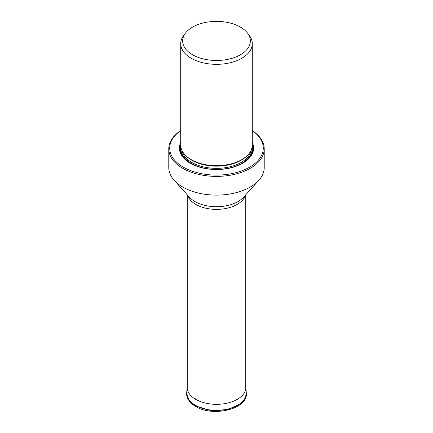 <?xml version="1.0" encoding="UTF-8"?>
<svg xmlns="http://www.w3.org/2000/svg" width="433" height="433" viewBox="0 0 433 433"><rect width="100%" height="100%" fill="white"/><g stroke="black" fill="none" stroke-linecap="round" stroke-linejoin="round"><path stroke-width="0.65" d="M186.093 32.334A33.861 19.55 180 0 1 201.605 23.377A33.861 19.55 180 0 1 240.439 27.111A33.861 19.55 180 0 1 247.411 32.951A33.861 19.55 180 0 1 231.395 58.487A33.861 19.55 180 0 1 192.561 54.753A33.861 19.55 180 0 1 185.589 32.951A33.861 19.55 180 0 1 186.093 32.334M247.411 32.951L249.17 35.23A35.787 20.665 180 0 1 252.287 43.663A35.787 20.665 180 0 1 241.809 58.276A35.787 20.665 180 0 1 191.191 58.276A35.787 20.665 180 0 1 180.713 43.663A35.787 20.665 180 0 1 182.564 37.103A35.787 20.665 180 0 1 183.83 35.23L185.589 32.951M180.713 43.663L180.713 145.012A35.787 20.665 0 0 0 191.191 159.625A35.787 20.665 0 0 0 241.809 159.625L241.809 159.625A35.787 20.665 0 0 0 252.287 145.012L252.287 43.663M241.3 159.918L241.809 159.625L241.3 159.918A35.073 20.248 0 0 1 191.7 159.918L191.191 159.625M180.713 142.43A37.103 21.423 0 0 0 190.26 163.23A37.103 21.423 0 0 0 242.734 163.23A37.103 21.423 0 0 0 242.74 163.23A37.103 21.423 0 0 0 252.287 142.43M252.287 130.69A46.78 27.008 180 0 1 248.131 167.982A46.78 27.008 180 0 1 183.419 167.181A46.78 27.008 180 0 1 173.092 138.013A46.78 27.008 180 0 1 177.492 133.175A46.78 27.008 180 0 1 180.713 130.69M252.287 130.625A47.722 27.55 180 0 1 264.222 148.849A47.722 27.55 180 0 1 234.762 174.304A47.722 27.55 180 0 1 182.758 168.329A47.722 27.55 180 0 1 168.778 148.849A47.722 27.55 180 0 1 173.389 137.039A47.722 27.55 180 0 1 174.71 135.545A47.722 27.55 180 0 1 180.713 130.625M168.778 148.849L168.778 167.56A47.722 27.55 0 0 0 174.169 180.28A47.722 27.55 0 0 0 182.758 187.045A47.722 27.55 0 0 0 258.831 180.28A47.722 27.55 0 0 0 264.222 167.56L264.222 148.849M186.688 393.283L188.837 400.097L195.413 405.883L210.866 410.608L228.24 409.521L241.582 403.004L245.197 398.344L246.312 393.283C248.077 409.012 212.917 417.412 195.646 406.435C188.106 401.889 186.358 396.579 186.688 393.283L186.704 392.807A29.801 17.206 180 0 1 186.715 392.59M246.285 392.59A29.801 17.206 180 0 1 246.296 392.807L246.296 392.807A29.801 17.206 180 0 1 228.245 409.044A29.801 17.206 180 0 1 195.424 405.396A29.801 17.206 180 0 1 186.704 392.807L186.731 392.374A29.796 17.206 180 0 0 195.429 405.31A29.796 17.206 180 0 0 228.521 408.887A29.796 17.206 180 0 0 246.269 392.374L246.312 393.283M245.76 385.938L245.82 386.62A29.352 16.947 180 0 1 228.337 402.89A29.352 16.947 180 0 1 195.748 399.367A29.352 16.947 0 0 1 187.18 386.62L186.731 392.374M195.808 398.371L195.748 399.367M246.415 156.356A34.851 20.118 180 0 1 241.143 160.264A34.851 20.118 180 0 1 186.585 156.356M181.795 150.056A34.851 20.118 0 0 0 204.636 167.154A34.851 20.118 0 0 0 241.143 162.462A34.851 20.118 0 0 0 251.205 150.056M180.972 147.512A35.603 20.557 0 0 0 201.816 167.571A35.603 20.557 0 0 0 241.674 163.382A35.603 20.557 0 0 0 252.028 147.512M252.168 146.727A35.852 20.703 180 0 1 241.852 163.485A35.852 20.703 180 0 1 228.803 168.291M204.197 168.291A35.852 20.703 180 0 1 180.832 146.727M190.52 163.376A36.388 21.006 180 0 1 180.713 144.882M252.287 144.882A36.388 21.006 180 0 1 242.48 163.376M174.169 180.28L189.459 197.242A30.483 17.601 0 0 0 194.947 201.567A30.483 17.601 0 0 0 243.541 197.242L258.831 180.28M245.376 195.213A29.26 16.892 180 0 1 225.463 208.554A29.26 16.892 180 0 1 195.808 204.419A29.26 16.892 180 0 1 187.624 195.213M245.82 386.62L246.269 392.374M187.18 386.62L187.24 385.938M187.24 194.78L187.24 388.699M245.76 194.78L245.76 388.699"/></g></svg>
